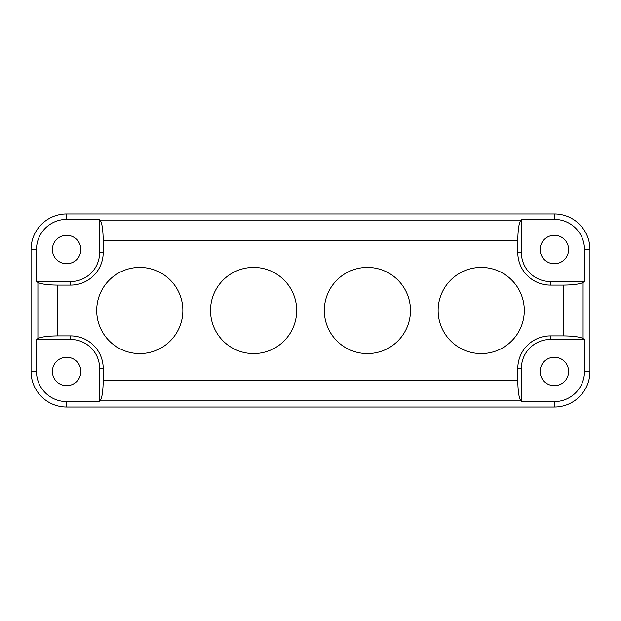 <?xml version="1.0" encoding="UTF-8"?>
<svg xmlns="http://www.w3.org/2000/svg" width="621" height="621" viewBox="0 0 621 621"><rect width="100%" height="100%" fill="white"/><g stroke="black" fill="none" stroke-linecap="round" stroke-linejoin="round"><path stroke-width="0.93" d="M324.317 310.5A43.09 43.09 0 0 0 367.407 353.59A43.09 43.09 0 0 0 410.489 310.5A43.09 43.09 0 0 0 367.407 267.41A43.09 43.09 0 0 0 324.317 310.5M96.697 310.5A43.09 43.09 0 0 0 139.779 353.59A43.09 43.09 0 0 0 182.869 310.5A43.09 43.09 0 0 0 139.779 267.41A43.09 43.09 0 0 0 96.697 310.5M438.131 310.5A43.09 43.09 0 0 0 481.221 353.59A43.09 43.09 0 0 0 524.303 310.5A43.09 43.09 0 0 0 481.221 267.41A43.09 43.09 0 0 0 438.131 310.5M210.511 310.5A43.09 43.09 0 0 0 253.593 353.59A43.09 43.09 0 0 0 296.683 310.5A43.09 43.09 0 0 0 253.593 267.41A43.09 43.09 0 0 0 210.511 310.5M540.154 371.474A14.229 14.229 0 0 0 554.382 385.695A14.229 14.229 0 0 0 568.611 371.474A14.229 14.229 0 0 0 554.382 357.246A14.229 14.229 0 0 0 540.154 371.474M540.154 249.526A14.229 14.229 0 0 0 554.382 263.754A14.229 14.229 0 0 0 568.611 249.526A14.229 14.229 0 0 0 554.382 235.305A14.229 14.229 0 0 0 540.154 249.526M52.389 371.474A14.229 14.229 0 0 0 66.618 385.695A14.229 14.229 0 0 0 80.846 371.474A14.229 14.229 0 0 0 66.618 357.246A14.229 14.229 0 0 0 52.389 371.474M52.389 249.526A14.229 14.229 0 0 0 66.618 263.754A14.229 14.229 0 0 0 80.846 249.526A14.229 14.229 0 0 0 66.618 235.305A14.229 14.229 0 0 0 52.389 249.526M36.499 249.526A30.118 30.118 0 0 1 66.618 219.407L99.616 219.407L100.54 220.82L520.46 220.82L521.384 219.407L554.382 219.407A30.118 30.118 0 0 1 584.501 249.526L584.501 281.515L583.096 282.439L583.096 338.561L584.501 339.485L584.501 371.474A30.118 30.118 0 0 1 554.382 401.593L521.384 401.593L520.46 400.18L100.54 400.18L99.616 401.593L66.618 401.593A30.118 30.118 0 0 1 36.499 371.474L36.499 339.485L37.904 338.561L37.904 282.439L36.499 281.515L36.499 249.526L31.05 249.526L31.05 371.474A35.568 35.568 0 0 0 66.618 407.034L554.382 407.034A35.568 35.568 0 0 0 589.95 371.474L589.95 249.526A35.568 35.568 0 0 0 554.382 213.966L66.618 213.966A35.568 35.568 0 0 0 31.05 249.526M584.501 339.485L550.322 339.485L550.322 335.907L563.464 335.907L563.464 285.093C573.362 284.985 579.905 284.092 583.096 282.439M521.384 219.407L521.384 252.576L517.798 252.576A32.517 32.517 0 0 0 550.322 285.093L563.464 285.093M517.798 252.576L517.798 240.451L103.202 240.451C103.086 230.554 102.201 224.01 100.54 220.82M36.499 281.515L70.678 281.515L70.678 285.093A32.517 32.517 0 0 0 103.202 252.576L103.202 240.451M70.678 285.093L57.536 285.093L57.536 335.907C47.638 336.015 41.095 336.908 37.904 338.561M99.616 401.593L99.616 368.424L103.202 368.424A32.517 32.517 0 0 0 70.678 335.907L57.536 335.907M103.202 368.424L103.202 380.549L517.798 380.549C517.914 390.446 518.799 396.99 520.46 400.18M550.322 335.907A32.517 32.517 0 0 0 517.798 368.424L517.798 380.549M70.678 281.515A28.931 28.931 0 0 0 99.616 252.576L99.616 219.407M37.904 282.439C41.095 284.092 47.638 284.985 57.536 285.093M99.616 368.424A28.931 28.931 0 0 0 70.678 339.485L36.499 339.485M100.54 400.18C102.201 396.99 103.086 390.446 103.202 380.549M521.384 252.576A28.931 28.931 0 0 0 550.322 281.515L584.501 281.515M520.46 220.82C518.799 224.01 517.914 230.554 517.798 240.451M550.322 339.485A28.931 28.931 0 0 0 521.384 368.424L521.384 401.593M583.096 338.561C579.905 336.908 573.362 336.015 563.464 335.907M66.618 219.407L66.618 213.966M36.499 371.474L31.05 371.474M66.618 401.593L66.618 407.034M554.382 401.593L554.382 407.034M584.501 371.474L589.95 371.474M584.501 249.526L589.95 249.526M554.382 219.407L554.382 213.966M99.616 252.576L103.202 252.576M70.678 339.485L70.678 335.907M550.322 281.515L550.322 285.093M521.384 368.424L517.798 368.424"/></g></svg>
